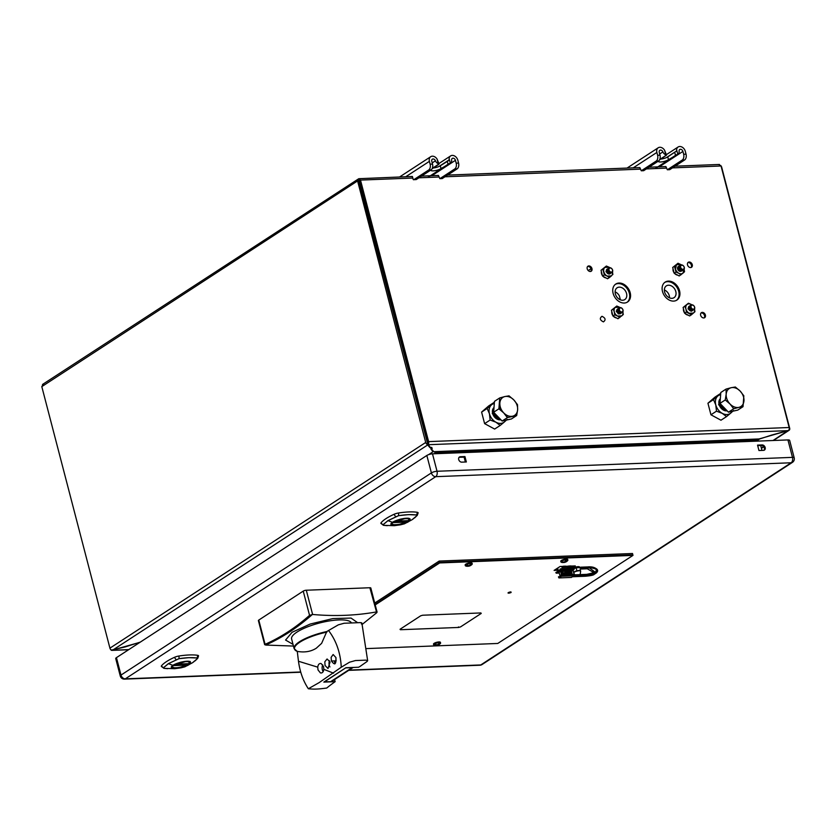 <?xml version="1.0" encoding="UTF-8"?>
<svg xmlns="http://www.w3.org/2000/svg" width="836" height="836" viewBox="0 0 836 836"><rect width="100%" height="100%" fill="white"/><g stroke="black" fill="none" stroke-linecap="round" stroke-linejoin="round"><path stroke-width="1.25" d="M676.439 300.354A10.732 8.026 56.9 0 0 677.839 288.942A10.732 8.026 56.9 0 0 667.577 281.659A10.732 8.026 56.9 0 0 664.756 282.411M668.413 281.105A10.732 8.026 56.9 0 0 665.163 282.119A10.732 8.026 56.9 0 0 663.22 293.52A10.732 8.026 56.9 0 0 673.628 301.106A10.732 8.026 56.9 0 0 676.878 300.093A10.732 8.026 56.9 0 0 678.822 288.692A10.732 8.026 56.9 0 0 668.413 281.105M627.084 302.287A10.732 8.026 56.9 0 0 628.473 290.876A10.732 8.026 56.9 0 0 618.212 283.592A10.732 8.026 56.9 0 0 615.39 284.334M619.058 283.038A10.732 8.026 56.9 0 0 615.798 284.041A10.732 8.026 56.9 0 0 613.854 295.442A10.732 8.026 56.9 0 0 624.262 303.029A10.732 8.026 56.9 0 0 627.512 302.026A10.732 8.026 56.9 0 0 629.456 290.625A10.732 8.026 56.9 0 0 619.058 283.038M691.069 267.499A2.989 2.236 56.9 0 0 691.079 264.364A2.989 2.236 56.9 0 0 688.331 262.546A2.989 2.236 56.9 0 0 687.892 262.619M689.178 262.002A2.989 2.236 56.9 0 0 688.268 262.285A2.989 2.236 56.9 0 0 687.725 265.461A2.989 2.236 56.9 0 0 690.63 267.572A2.989 2.236 56.9 0 0 691.529 267.29A2.989 2.236 56.9 0 0 692.072 264.113A2.989 2.236 56.9 0 0 689.178 262.002M590.749 271.428A2.989 2.236 56.9 0 0 590.77 268.283A2.989 2.236 56.9 0 0 588.011 266.475A2.989 2.236 56.9 0 0 587.572 266.548M588.857 265.921A2.989 2.236 56.9 0 0 587.948 266.203A2.989 2.236 56.9 0 0 587.415 269.38A2.989 2.236 56.9 0 0 590.31 271.491A2.989 2.236 56.9 0 0 591.219 271.219A2.989 2.236 56.9 0 0 591.763 268.042A2.989 2.236 56.9 0 0 588.857 265.921M704.194 317.879A2.989 2.236 56.9 0 0 704.205 314.744A2.989 2.236 56.9 0 0 701.456 312.925A2.989 2.236 56.9 0 0 701.007 312.998M702.303 312.382A2.989 2.236 56.9 0 0 701.394 312.664A2.989 2.236 56.9 0 0 700.85 315.841A2.989 2.236 56.9 0 0 703.745 317.952A2.989 2.236 56.9 0 0 704.654 317.67A2.989 2.236 56.9 0 0 705.197 314.493A2.989 2.236 56.9 0 0 702.303 312.382M110.676 649.499A2.403 1.453 -92.2 0 0 111.564 650.345L111.585 650.115M140.03 642.288L111.564 650.345L128.838 649.582M427.499 443.132L427.269 444.407A2.403 1.797 -123.1 0 1 425.712 442.463L357.589 180.931L358.801 180.879L427.499 443.132M43.273 384.215L41.8 386.619L109.924 648.151A2.403 1.797 56.9 0 0 111.481 650.094L125.296 646.897L140.354 642.079M428.596 454.648L432.975 451.795L430.864 448.859L432.212 448.305L431.564 447.406L430.017 447.699L427.269 444.407M41.8 386.619L357.589 180.931L358.78 178.705L412.388 176.469M42.5 384.466L358.78 178.705L360.494 180.085L359.647 180.639L428.481 443.926A2.403 1.453 -92.2 0 0 428.617 441.617L360.494 180.085L412.806 178.037M787.94 430.634L759.036 438.952L433.748 451.68L431.261 448.765L432.254 448.315L431.585 447.375L430.394 447.563L428.325 444.71L787.94 430.634L789.027 429.829A2.403 1.453 -92.2 0 0 789.163 427.51L428.617 441.617M672.457 167.879L721.04 165.988L789.163 427.51M428.481 443.926L428.325 444.71M603.435 321.881C606.016 319.895 605.536 318.046 601.983 316.301C599.402 318.286 599.882 320.136 603.435 321.881M618.191 313.949L618.076 313.291M616.832 311.389L616.278 311.002M721.04 165.988L718.918 164.619M720.831 165.476L721.228 166.709M788.923 429.934L789.153 430.258A2.403 1.797 -123.1 0 0 789.675 428.22L721.552 166.698M481.578 450.949L481.285 449.82M620.625 444.376L620.918 445.494M480.376 450.991L480.083 449.872M757.51 440.342L759.537 439.015L771.795 435.023L789.153 430.258L773.436 440.499M788.034 430.592L773.028 440.509M755.117 440.248L756.977 439.036M760.708 445.504L761.983 450.405M435.023 453.729L434.772 452.778L757.458 440.154L757.709 441.105M360.494 180.074L357.923 180.921M638.6 167.618L639.916 167.733L641.285 170.784L643.678 170.69L658.601 160.972A4.462 2.707 -92.2 0 0 660.001 155.193L659.259 152.351A2.362 1.766 -123.1 0 1 659.844 150.302A2.362 1.766 -123.1 0 1 662.906 151.891A3.887 2.916 56.9 0 0 665.738 154.733L664.547 150.166L666.522 155.12L665.738 154.733M641.285 170.784L656.208 161.055A4.462 2.707 -92.2 0 0 657.608 155.287L656.866 152.445A5.361 4.013 -123.1 0 1 658.204 147.784A5.361 4.013 -123.1 0 1 664.547 150.166M666.47 157.576L676.606 150.971L667.755 156.886A5.81 1.567 -14.6 0 1 660.67 159.122M664.641 166.604L665.958 166.709L667.337 169.76L682.26 160.042A4.462 2.707 -92.2 0 0 683.66 154.263L682.918 151.431A2.362 1.766 -123.1 0 0 679.752 149.519A2.362 1.766 -123.1 0 0 679.104 151.264A3.887 2.916 -123.1 0 1 678.027 154.127A3.887 2.916 -123.1 0 1 677.797 154.263L668.476 159.686A5.81 1.567 -14.6 0 1 662.363 161.797A5.81 1.567 -14.6 0 1 658.245 161.338A5.81 1.567 -14.6 0 1 658.225 161.212M659.583 159.833L666.522 155.12M667.337 169.76L669.72 169.666L669.009 169.165M676.606 150.971L676.606 149.696A5.361 4.013 -123.1 0 1 678.111 147A5.361 4.013 -123.1 0 1 685.301 151.337L686.042 154.169A4.462 2.707 87.8 0 1 684.642 159.948L669.72 169.666M643.678 170.69L642.968 170.178M439.005 166.469L449.141 159.875L449.131 158.589L450.322 163.156L441.011 168.59A5.81 1.567 -14.6 0 1 434.887 170.69A5.81 1.567 -14.6 0 1 430.77 170.231A5.81 1.567 -14.6 0 1 430.749 170.105M448.357 160.784L440.279 165.789A5.81 1.567 -14.6 0 1 433.205 168.015M432.107 168.726L438.743 164.41L438.263 163.626A3.887 2.916 -123.1 0 1 435.441 160.794L432.212 162.895M437.176 175.497L438.492 175.612L439.861 178.664L442.244 178.57L441.544 178.058M449.131 158.589A5.361 4.013 -123.1 0 1 450.635 155.904A5.361 4.013 -123.1 0 1 457.835 160.23L458.567 163.072A4.462 2.707 87.8 0 1 457.167 168.851L442.244 178.57M439.861 178.664L454.784 168.945A4.462 2.707 -92.2 0 0 456.184 163.166L458.567 163.072M450.322 163.156A3.887 2.916 56.9 0 0 450.552 163.03A3.887 2.916 56.9 0 0 451.628 160.157A2.362 1.766 -123.1 0 1 452.276 158.422A2.362 1.766 -123.1 0 1 455.442 160.324L456.184 163.166M411.124 176.521L412.441 176.626L413.109 179.176A0.888 0.533 -92.2 0 0 413.82 179.677L416.203 179.583L431.125 169.865A4.462 2.707 87.8 0 0 432.525 164.086L431.784 161.254A2.362 1.766 -123.1 0 1 432.369 159.195A2.362 1.766 -123.1 0 1 435.441 160.794M413.82 179.677L428.743 169.959A4.462 2.707 -92.2 0 0 430.132 164.18L429.401 161.348A5.361 4.013 -123.1 0 1 430.739 156.687A5.361 4.013 -123.1 0 1 437.071 159.07L439.046 164.023M368.885 219.596A10.251 2.769 -14.6 0 1 369.679 219.147M363.608 195.843A10.251 2.769 165.4 0 0 362.814 196.303M411.594 383.557L412.493 383.515M588.22 270.561L590.989 268.764M371.079 224.539L370.776 223.369M369.93 220.098L369.021 220.14M763.582 450.343L758.963 450.531L757.552 445.118L762.171 444.93A2.905 2.174 -123.1 0 1 764.982 446.988A2.905 2.174 -123.1 0 1 764.459 450.071A2.905 2.174 -123.1 0 1 763.582 450.343M763.989 450.28A2.905 2.174 56.9 0 0 763.989 447.239A2.905 2.174 56.9 0 0 761.324 445.483L757.688 445.63M465.37 462.015L464.095 457.114L459.476 457.292A2.905 2.174 56.9 0 0 459.068 457.355M461.733 462.151A2.905 2.174 -123.1 0 1 458.912 460.103A2.905 2.174 -123.1 0 1 459.445 457.01A2.905 2.174 -123.1 0 1 460.322 456.738L464.941 456.56L466.352 461.974L461.733 462.151M464.095 457.114L464.941 456.56M190.044 661.38L188.528 661.819M348.706 670.357L479.916 665.226A4.18 2.529 -92.2 0 0 480.773 664.944A4.18 3.125 56.9 0 0 482.038 664.547L792.434 462.371A4.18 4.18 0 0 0 794.2 457.825L789.654 440.384A4.18 1.129 165.4 0 0 787.94 439.924L432.494 453.833A4.18 1.129 165.4 0 0 426.841 455.474L116.444 657.65A4.18 1.129 165.4 0 0 115.723 658.569L120.269 676.01A4.18 4.18 0 0 0 124.47 679.125L300.772 672.228M432.494 453.833L437.029 471.264A4.18 1.129 165.4 0 0 431.386 472.904L426.841 455.474M349.114 670.096L480.773 664.944L791.169 462.768A4.18 2.529 -92.2 0 0 792.476 457.365L437.029 471.264A4.18 2.529 87.8 0 1 435.723 476.666A4.18 3.125 -123.1 0 1 431.386 472.904L120.99 675.08A4.18 3.125 56.9 0 0 125.316 678.842A4.18 2.529 87.8 0 1 124.47 679.125M116.444 657.65L120.99 675.08A4.18 1.129 165.4 0 0 120.269 676.01M482.038 664.547L482.038 664.547A4.18 4.18 0 0 1 479.916 665.226M172.404 665.655A9.792 2.654 165.4 0 0 176.041 668.351A9.792 2.654 165.4 0 0 188.685 664.526A9.792 2.654 165.4 0 0 188.758 661.412M189.176 662.018A9.008 2.435 -14.6 0 1 189.615 662.551A9.008 2.435 -14.6 0 1 185.205 665.968A9.008 2.435 -14.6 0 1 175.884 668.079A9.008 2.435 -14.6 0 1 172.174 667.086A9.008 2.435 -14.6 0 1 172.31 666.407M175.842 668.267A9.154 2.477 -14.6 0 1 172.258 666.491A9.154 2.477 -14.6 0 1 186.02 661.631A9.154 2.477 -14.6 0 1 189.26 662.06A9.154 2.477 -14.6 0 1 186.365 665.665A9.154 2.477 -14.6 0 1 175.842 668.267M189.73 661.631C189.04 660.356 177.901 662.122 172.906 665.299L171.641 666.334L175.33 668.622L188.946 664.662L189.73 661.631L186.543 661.318L172.822 665.31L171.401 668.048L174.745 668.695L181.015 667.828L189.061 664.672L190.493 661.955C189.26 660.868 185.811 661.004 180.137 662.352L172.927 665.289M167.733 668.695L164.086 668.361L163.574 667.65L168.36 663.648L178.967 658.674L188.936 657.66L196.847 657.974L197.359 658.674L193.22 662.258M197.359 658.674A3.375 3.051 39.1 0 0 197.735 658.298L198.55 655.894A5.068 1.369 165.4 0 0 197.599 655.299A36.617 9.907 165.4 0 0 178.873 656.03A5.068 1.369 165.4 0 0 174.588 657.274A36.617 9.907 165.4 0 0 166.489 661.6A36.617 9.907 165.4 0 0 161.484 665.811A5.068 1.369 165.4 0 0 161.338 666.428L164.023 668.351M171.662 666.313A9.907 2.686 165.4 0 0 175.393 668.445A9.907 2.686 165.4 0 0 187.065 665.498A9.907 2.686 165.4 0 0 189.647 661.6M174.672 668.695L164.138 668.361L163.637 667.671L168.391 663.659L178.967 658.705C186.135 657.587 192.081 657.357 196.805 658.016L197.306 658.705L192.552 662.708L184.829 666.835L181.193 667.786M177.169 668.298L176.323 668.382M196.805 658.016L196.847 657.974A3.375 2.748 98.6 0 0 197.599 655.299M178.956 658.716L178.967 658.674A3.375 1.129 81.1 0 0 178.873 656.03M163.689 668.246A3.375 2.748 -81.4 0 0 164.086 668.361L163.574 667.65A3.375 3.051 -140.9 0 1 161.484 665.811M177.441 668.267L176.093 668.403M175.393 664.286L186.376 664.265L174.505 664.735M173.083 665.634L186.386 665.132L173.721 665.195M186.386 665.132A8.621 2.33 -14.6 0 1 176.072 667.776A8.621 2.33 -14.6 0 1 173.062 665.655M409.316 518.613C408.616 517.338 397.487 519.104 392.492 522.281L391.217 523.315L394.916 525.604L408.522 521.643L409.316 518.613L406.118 518.299L392.397 522.291L390.976 525.029L394.32 525.677L400.601 524.809L408.637 521.654L410.068 518.926C408.846 517.85 405.387 517.986 399.712 519.334L392.502 522.26M392.471 522.291L391.227 523.315M393.108 522.218A9.311 2.518 -14.6 0 1 405.69 518.55A9.311 2.518 -14.6 0 1 407.916 521.633A9.311 2.518 -14.6 0 1 395.334 525.301A9.311 2.518 -14.6 0 1 393.108 522.218C399.378 517.902 414.938 517.296 407.884 521.643C401.646 525.959 386.075 526.565 393.139 522.218M394.247 525.677L383.724 525.342L383.212 524.653L387.977 520.64L398.542 515.687C405.721 514.568 411.657 514.339 416.38 514.997L416.882 515.687L412.127 519.689L404.405 523.817L400.768 524.768M387.319 525.666L383.661 525.342A3.407 0.92 -14.6 0 1 383.609 525.332A3.407 0.92 -14.6 0 1 383.16 524.632L387.946 520.619L398.542 515.645L408.511 514.631L416.422 514.945A3.407 0.92 -14.6 0 1 416.934 515.655L412.796 519.24M416.934 515.655A3.375 3.051 -140.9 0 0 417.31 515.279L418.136 512.876A5.068 1.369 165.4 0 0 417.185 512.28A36.617 9.907 165.4 0 0 398.448 513.011A5.068 1.369 165.4 0 0 394.164 514.255A36.617 9.907 165.4 0 0 386.065 518.581A36.617 9.907 165.4 0 0 381.07 522.793A5.068 1.369 165.4 0 0 380.913 523.409L383.609 525.332M408.752 518.999A9.008 2.435 -14.6 0 1 409.201 519.522A9.008 2.435 -14.6 0 1 404.781 522.949A9.008 2.435 -14.6 0 1 395.47 525.06A9.008 2.435 -14.6 0 1 391.75 524.067A9.008 2.435 -14.6 0 1 391.885 523.388M395.418 525.248A9.154 2.477 -14.6 0 1 391.833 523.472A9.154 2.477 -14.6 0 1 405.596 518.613A9.154 2.477 -14.6 0 1 408.835 519.041A9.154 2.477 -14.6 0 1 405.941 522.646A9.154 2.477 -14.6 0 1 395.418 525.248M407.101 518.571A9.008 2.435 -14.6 0 1 407.675 518.644M406.087 521.821A8.956 2.424 165.4 0 0 406.097 521.81L393.296 522.176M394.968 521.267L406.035 520.828L406.066 521.674M407.717 518.707A8.621 2.33 -14.6 0 1 408.219 520.64L395.219 521.152M375.207 604.909L439.642 562.942L632.998 555.376L632.852 554.843L439.506 562.409L632.852 554.843L632.507 553.505L439.151 561.071L374.727 603.038M439.642 562.942L439.151 561.071M375.071 604.376L439.506 562.409L375.071 604.376M632.998 555.376L497.765 643.459L365.802 648.621M400.245 629.194L400.381 629.727L458.619 627.449L458.473 626.916M458.619 627.449L460.552 626.895L481.233 613.425L480.888 612.945L422.661 615.223L420.727 615.787L400.047 629.257L400.381 629.727M511.036 592.484C511.36 591.71 510.451 591.752 508.298 592.588L508.006 592.985M571.72 568.24L573.015 567.404M573.287 567.226L575.304 565.909L560.068 566.505L554.101 570.392L558.239 570.225M508.298 592.62C507.974 593.393 508.894 593.351 511.047 592.515C511.371 591.742 510.451 591.773 508.298 592.62M557.173 568.386L557.758 568.365M570.361 567.341L570.894 566.986M571.333 568.261L572.629 567.414M572.9 567.236L574.917 565.92M554.979 569.818L558.103 569.692M575.314 567.822L575.899 567.832M569.588 567.529L569.797 568.323M567.111 566.223L567.341 567.121L561.98 567.341L561.74 566.432M563.213 566.233L565.564 566.139M572.566 566.014L572.806 566.912L567.435 567.121L567.205 566.223M568.668 566.024L571.019 565.93M573.12 567.393L567.748 567.602L573.12 567.393M571.448 571.249L574.039 569.567L573.956 568.856L561.667 569.337L561.489 568.647L559.942 569.097L560.12 569.786L561.562 569.786L560.12 569.786L555.825 572.587L556.222 573.151M559.963 575.576L561.656 575.659M561.593 575.44L560.757 575.063M561.876 574.499L561.113 570.695L571.364 570.298L572.137 574.102L561.876 574.499M561.98 571.312L562.743 574.248L571.155 573.924L570.392 570.988L561.98 571.312M558.856 572.169L561.113 570.695M571.364 570.298L560.998 571.134M568.658 572.681L569.786 572.336M561.489 568.647L573.768 568.167L573.956 568.856M565.732 573.12L566.327 573.559M566.171 573.569L565.303 573.527M563.694 573.757L564.07 573.193M568.929 573.183L569.17 572.19L569.995 573.141L569.285 572.033L568.177 572.075L567.999 573.224L568.365 572.221L568.929 573.183L568.689 572.137M560.914 574.959L561.573 575.346M564.948 572.252L565.763 572.221M566.369 572.2L567.216 572.169M567.957 572.137L568.637 572.106M568.459 574.238L567.007 574.301M562.785 573.235L563.391 573.768M561.761 573.433L561.552 574.426L561.677 573.287M560.266 570.915L560.998 570.883M567.759 568.396L567.195 566.223M557.675 568.062L558.417 570.894M560.538 571.27L561.416 574.635L559.921 575.607L559.044 572.252L560.538 571.27M561.688 575.795L561.437 574.834L573.977 574.342L574.227 575.304L561.688 575.795L559.357 577.686M571.416 577.425L574.227 575.304M560.946 576.652L558.5 576.756L558.751 577.707M574.102 574.844L587.018 574.342L587.175 574.928L574.238 575.429M576.976 567.581L575.199 568.041M580.132 569.065L587.28 568.783L594.5 572.942M579.599 567.717L589.025 567.644L595.514 572.399L586.767 574.353M588.669 566.881L580.696 567.195L580.842 567.78L589.077 567.456C600.258 569.264 599.579 571.552 587.05 574.322L587.154 575.095L585.378 576.244L572.576 576.756M574.207 575.617L587.133 575.116L596.026 573.172C597.207 572.378 601.356 568.156 588.837 566.777M573.841 568.428A3.574 0.972 165.4 0 1 577.289 567.351A3.574 0.972 165.4 0 1 579.693 567.529L579.557 566.954A3.574 0.972 165.4 0 0 576.882 566.808A3.574 0.972 165.4 0 0 573.297 568.072A3.574 0.972 165.4 0 0 573.12 568.187M565.449 573.339L566.118 572.921L565.094 572.89L566.003 572.545L565.23 572.19L565.449 573.339M567.592 572.796L566.892 572.127L566.254 572.608L566.965 573.277L567.592 572.796M563.851 573.047L564.624 572.587L563.851 573.047M562.001 571.416L570.236 571.092L570.978 573.924M564.54 573.277L563.537 573.318L562.743 571.981L563.213 573.778L564.54 573.277M571.887 574.426L571.302 570.883M580.142 574.604L580.665 571.145A3.574 0.972 165.4 0 0 579.191 570.758A3.574 0.972 165.4 0 0 575.492 571.594A3.574 0.972 165.4 0 0 573.747 572.953L574.75 574.823M573.82 573.193L573.517 572.117L576.83 570.674L580.445 570.309M579.714 567.529L576.108 567.895L576.976 571.113M576.108 567.895L573.883 568.574M573.517 572.117L573.026 570.225M573.736 572.89L573.538 572.117M439.976 643.835A3.574 0.972 165.4 0 0 440.426 643.469A3.574 0.972 165.4 0 0 440.593 643.041L440.415 642.341A3.574 0.972 165.4 0 0 437.876 642.058A3.574 0.972 165.4 0 0 434.103 643.354A3.574 0.972 165.4 0 0 433.487 644.148L433.675 644.849A3.574 0.972 165.4 0 0 434.03 645.131A6.04 6.04 0 0 0 435.87 645.444M440.593 643.041A3.574 0.972 165.4 0 0 438.054 642.759A3.574 0.972 165.4 0 0 434.292 644.054A3.574 0.972 165.4 0 0 433.675 644.849M436.204 645.131A3.574 0.972 165.4 0 0 438.304 644.598M439.339 644.389L435.702 645.444L436.737 645.193L435.284 644.859L435.796 644.525L437.291 644.838L438.91 643.804L438.085 644.807A6.04 4.358 50.5 0 0 439.339 644.389L438.628 644.828A6.04 6.04 0 0 1 436.789 645.392M437.531 645.162L435.702 645.444M567.247 560.935A3.574 0.972 165.4 0 0 567.696 560.569A3.574 0.972 165.4 0 0 567.863 560.141L567.686 559.451A3.574 0.972 165.4 0 0 565.146 559.169A3.574 0.972 165.4 0 0 561.384 560.465A3.574 0.972 165.4 0 0 560.757 561.249L560.946 561.949A3.574 0.972 165.4 0 0 561.301 562.241A6.04 6.04 0 0 0 563.14 562.555M567.863 560.141A3.574 0.972 165.4 0 0 565.335 559.859A3.574 0.972 165.4 0 0 561.562 561.155A3.574 0.972 165.4 0 0 560.946 561.949M563.474 562.231A3.574 0.972 165.4 0 0 565.575 561.708M566.097 561.823L562.973 562.544L564.007 562.294L562.555 561.959L564.561 561.938L565.449 560.935L566.191 560.904L565.355 561.907L566.609 561.489A5.789 3.72 38.2 0 1 566.244 561.75A5.789 3.72 38.2 0 1 566.097 561.823L565.899 561.928A6.04 6.04 0 0 1 564.06 562.492M564.802 562.262L562.973 562.544M471.64 564.676A3.574 0.972 165.4 0 0 472.089 564.31A3.574 0.972 165.4 0 0 472.256 563.882L472.068 563.192A3.574 0.972 165.4 0 0 469.539 562.91A3.574 0.972 165.4 0 0 465.767 564.195A3.574 0.972 165.4 0 0 465.15 564.99L465.328 565.69A3.574 0.972 165.4 0 0 465.694 565.972A6.04 6.04 0 0 0 467.533 566.296M472.256 563.882A3.574 0.972 165.4 0 0 469.717 563.6A3.574 0.972 165.4 0 0 465.955 564.896A3.574 0.972 165.4 0 0 465.328 565.69M467.867 565.972A3.574 0.972 165.4 0 0 469.696 565.533M470.992 565.23L467.366 566.285L468.4 566.035L466.948 565.7L467.46 565.366L468.954 565.679L470.574 564.645L469.738 565.648L470.992 565.23L470.292 565.669A6.04 6.04 0 0 1 468.453 566.233M469.518 565.105L469.738 565.648M469.184 566.003L467.366 566.285M735.356 387.005L731.239 387.695A10.732 8.026 -123.1 0 1 740.132 391.049L735.356 387.005M725.24 399.953L730.016 404.007A10.732 8.026 -123.1 0 1 726.181 394.174L725.24 399.953L719.984 403.38L720.799 392.502L726.056 389.085L726.181 394.174C726.568 390.663 728.25 388.5 731.239 387.695L726.056 389.085M733.715 408.762L738.899 407.372A10.732 8.026 -123.1 0 1 730.016 404.007L733.715 408.762L728.459 412.179L719.984 403.38M743.016 406.683L743.841 395.804L740.132 391.049A10.732 8.026 -123.1 0 1 743.967 400.893C743.58 404.405 741.887 406.557 738.899 407.372L743.016 406.683L737.76 410.1L728.459 412.179M726.233 391.29L726.975 391.123M720.339 398.667A7.158 5.35 56.9 0 0 719.106 404.446A7.158 5.35 56.9 0 0 727.153 410.821M720.266 399.639A7.158 5.35 56.9 0 0 719.995 403.192M720.047 403.454A7.158 5.35 56.9 0 0 726.515 410.162M716.483 411.166L710.945 414.781L707.935 403.234L713.474 399.629L715.773 404.885L716.483 411.166L722.294 413.371A10.732 8.026 56.9 0 0 726.902 414.541A10.732 8.026 56.9 0 0 730.821 413.036L733.538 410.507M720.632 394.676A10.732 8.026 56.9 0 0 717.779 396.055A10.732 8.026 56.9 0 0 715.773 404.885A10.732 8.026 56.9 0 0 722.294 413.371L726.515 416.61L730.821 413.036A10.732 8.026 56.9 0 0 732.19 411.343M713.474 399.629L720.496 393.526L714.968 397.131L707.935 403.234M710.945 414.781L720.977 420.215L726.515 416.61M727.299 410.978L718.615 404.77L720.339 398.594M517.63 409.745L517.505 404.655L513.795 399.911L509.019 395.856L504.902 396.546A10.732 8.026 -123.1 0 1 513.795 399.911A10.732 8.026 -123.1 0 1 517.265 406.056A10.732 8.026 -123.1 0 1 517.63 409.745A10.732 8.026 -123.1 0 1 512.562 416.224C509.479 416.777 506.511 415.649 503.68 412.869C500.973 409.901 499.698 406.62 499.844 403.025A10.732 8.026 -123.1 0 1 504.902 396.546L499.719 397.936L494.463 401.364L493.648 412.232L498.904 408.814L503.68 412.869L507.379 417.613L516.679 415.534L517.63 409.745M493.648 412.232L502.122 421.041L511.423 418.961L516.679 415.534M499.897 400.141L500.639 399.984M499.719 397.936L498.904 408.814M502.122 421.041L507.379 417.613M500.816 419.682A7.158 5.35 56.9 0 1 500.189 419.745A7.158 5.35 56.9 0 1 492.77 413.308A7.158 5.35 56.9 0 1 494.003 407.519A7.158 5.35 56.9 0 0 493.25 415.084A7.158 5.35 56.9 0 0 500.043 419.839A7.158 5.35 56.9 0 0 500.868 419.735M499.176 407.56A5.842 4.368 -123.1 0 1 500.764 408.386M500.471 407.613A7.158 5.35 56.9 0 0 499.301 406.954M498.925 408.72A5.842 4.368 -123.1 0 1 500.795 410.246M493.93 408.49A7.158 5.35 56.9 0 0 493.658 412.043M493.71 412.305A7.158 5.35 56.9 0 0 500.179 419.014M500.074 406.181A7.158 5.35 56.9 0 0 499.479 405.972M507.525 415.596A7.158 5.35 -123.1 0 1 506.846 416.15A7.158 5.35 -123.1 0 1 506.532 416.338M490.147 420.027L484.608 423.633L481.599 412.085L488.632 405.982L494.16 402.377L487.137 408.48L489.436 413.736L490.147 420.027L495.957 422.222A10.732 8.026 56.9 0 0 500.565 423.403A10.732 8.026 56.9 0 0 504.484 421.887L507.201 419.358M494.306 403.527A10.732 8.026 56.9 0 0 491.443 404.917A10.732 8.026 56.9 0 0 489.436 413.736A10.732 8.026 56.9 0 0 495.957 422.222L500.179 425.461L504.484 421.887A10.732 8.026 56.9 0 0 505.853 420.205M484.608 423.633L494.64 429.067L500.179 425.461M481.599 412.085L487.137 408.48M507.138 417.237L507.034 416.025M506.856 416.809A10.732 8.026 56.9 0 0 506.888 416.129M500.963 419.839L492.279 413.621L494.003 407.445M499.792 407.801L500.858 408.616M499.667 407.749A7.158 5.35 -123.1 0 1 500.879 408.658M678.55 266.548A2.717 2.038 56.9 0 0 677.515 268.283M679.031 266.235A2.717 2.038 56.9 0 0 678.215 269.077A2.717 2.038 56.9 0 0 680.922 271.178A2.717 2.038 56.9 0 0 681.967 270.739M679.511 265.921A2.717 2.038 56.9 0 0 678.696 268.764A2.717 2.038 56.9 0 0 681.403 270.864A2.717 2.038 56.9 0 0 682.458 270.425M680.002 265.597A2.717 2.038 56.9 0 0 679.177 268.45A2.717 2.038 56.9 0 0 681.883 270.55A2.717 2.038 56.9 0 0 682.939 270.112M681.873 265.211A2.184 1.641 56.9 0 0 680.661 267.321A2.184 1.641 56.9 0 0 682.928 269.286A2.184 1.641 56.9 0 0 684.141 267.186A2.184 1.641 56.9 0 0 681.873 265.211M681.465 264.918A2.696 2.017 56.9 0 0 679.971 267.52A2.696 2.017 56.9 0 0 682.772 269.944A2.696 2.017 56.9 0 0 684.266 267.353A2.696 2.017 56.9 0 0 681.465 264.918M680.504 265.284A2.717 2.038 56.9 0 0 679.658 268.126A2.717 2.038 56.9 0 0 682.375 270.227A2.717 2.038 56.9 0 0 683.43 269.788M607.385 269.035A2.717 2.038 56.9 0 0 607.135 269.171A2.717 2.038 56.9 0 0 606.643 272.055A2.717 2.038 56.9 0 0 609.277 273.978A2.717 2.038 56.9 0 0 610.102 273.727A2.717 2.038 56.9 0 0 610.322 273.539M607.093 269.192A2.717 2.038 56.9 0 0 607.061 269.213A2.717 2.038 56.9 0 0 606.57 272.108A2.717 2.038 56.9 0 0 609.204 274.02A2.717 2.038 56.9 0 0 610.029 273.769A2.717 2.038 56.9 0 0 610.061 273.748M610.175 272.975A2.184 1.641 -123.1 0 1 609.831 273.038A2.184 1.641 -123.1 0 1 607.824 271.7A2.184 1.641 -123.1 0 1 607.845 269.401M608.159 268.628A2.717 2.038 56.9 0 0 606.988 271.386A2.717 2.038 56.9 0 0 609.757 273.665A2.717 2.038 56.9 0 0 611.001 273.006M610.228 268.011A2.184 1.641 56.9 0 0 609.016 270.122A2.184 1.641 56.9 0 0 611.283 272.087A2.184 1.641 56.9 0 0 612.495 269.986A2.184 1.641 56.9 0 0 610.228 268.011M609.82 267.729A2.696 2.017 56.9 0 0 608.326 270.321A2.696 2.017 56.9 0 0 611.126 272.755A2.696 2.017 56.9 0 0 612.621 270.153A2.696 2.017 56.9 0 0 609.82 267.729M608.859 268.084A2.717 2.038 56.9 0 0 608.012 270.927A2.717 2.038 56.9 0 0 610.729 273.038A2.717 2.038 56.9 0 0 611.785 272.588M617.773 308.912A2.717 2.038 56.9 0 0 616.958 311.765A2.717 2.038 56.9 0 0 619.664 313.855A2.717 2.038 56.9 0 0 620.709 313.427M618.264 308.599A2.717 2.038 56.9 0 0 617.438 311.441A2.717 2.038 56.9 0 0 620.145 313.542A2.717 2.038 56.9 0 0 621.2 313.113M620.949 312.57A2.184 1.641 -123.1 0 1 620.709 312.601A2.184 1.641 -123.1 0 1 618.724 311.326A2.184 1.641 -123.1 0 1 618.65 309.048M619.016 308.202A2.717 2.038 56.9 0 0 617.856 310.961A2.717 2.038 56.9 0 0 620.625 313.228A2.717 2.038 56.9 0 0 621.869 312.58M620.615 307.899A2.184 1.641 56.9 0 0 619.403 309.999A2.184 1.641 56.9 0 0 621.67 311.964A2.184 1.641 56.9 0 0 622.883 309.863A2.184 1.641 56.9 0 0 620.615 307.899M620.207 307.606A2.696 2.017 56.9 0 0 618.713 310.198A2.696 2.017 56.9 0 0 621.514 312.633A2.696 2.017 56.9 0 0 623.008 310.031A2.696 2.017 56.9 0 0 620.207 307.606L620.155 307.606M688.937 306.425A2.717 2.038 56.9 0 0 688.906 306.436L688.028 308.912L691.905 310.929A2.717 2.038 56.9 0 1 691.424 311.232M691.727 310.375A2.184 1.641 -123.1 0 1 691.382 310.428A2.184 1.641 -123.1 0 1 689.366 309.09A2.184 1.641 -123.1 0 1 689.397 306.791M689.71 306.028A2.717 2.038 56.9 0 0 688.53 308.777A2.717 2.038 56.9 0 0 691.309 311.055A2.717 2.038 56.9 0 0 692.553 310.396M690.39 305.485A2.717 2.038 56.9 0 0 689.564 308.327A2.717 2.038 56.9 0 0 692.271 310.428A2.717 2.038 56.9 0 0 693.326 309.989M692.26 305.088A2.184 1.641 56.9 0 0 691.048 307.199A2.184 1.641 56.9 0 0 693.316 309.163A2.184 1.641 56.9 0 0 694.528 307.063A2.184 1.641 56.9 0 0 692.26 305.088M691.853 304.806A2.696 2.017 56.9 0 0 690.358 307.397A2.696 2.017 56.9 0 0 693.159 309.832A2.696 2.017 56.9 0 0 694.653 307.23A2.696 2.017 56.9 0 0 691.853 304.806L691.811 304.806M690.891 305.161A2.717 2.038 56.9 0 0 690.045 308.003A2.717 2.038 56.9 0 0 692.762 310.114A2.717 2.038 56.9 0 0 693.817 309.665M620.228 299.758A6.698 5.006 56.9 0 0 620.228 299.183L619.392 295.975A6.698 5.006 56.9 0 0 615.108 291.9M619.246 287.135A7.033 5.267 -123.1 0 1 626.112 292.213A7.033 5.267 -123.1 0 1 624.638 299.675A7.033 5.267 -123.1 0 1 622.663 300.239A7.033 5.267 -123.1 0 1 615.892 295.369A7.033 5.267 -123.1 0 1 616.968 287.897A7.033 5.267 -123.1 0 1 619.246 287.135M668.497 285.212A7.033 5.267 -123.1 0 1 675.373 290.291A7.033 5.267 -123.1 0 1 673.9 297.752A7.033 5.267 -123.1 0 1 671.914 298.316A7.033 5.267 -123.1 0 1 665.142 293.446A7.033 5.267 -123.1 0 1 666.219 285.964A7.033 5.267 -123.1 0 1 668.497 285.212M669.479 297.825A6.698 5.006 56.9 0 0 664.359 289.977M683.461 308.808A4.776 3.574 56.9 0 0 684.496 312.779M685.039 313.458A4.776 3.574 56.9 0 0 688.059 315.099M675.488 266.256A4.776 3.574 56.9 0 0 674.746 266.465M673.043 268.826A4.776 3.574 56.9 0 0 674.077 272.797M674.621 273.476A4.776 3.574 56.9 0 0 677.641 275.117M674.621 266.579A4.776 3.574 -123.1 0 1 675.101 266.182A4.776 3.574 -123.1 0 1 675.603 265.932M614.251 309.038A4.776 3.574 56.9 0 0 613.509 309.247M611.806 311.609A4.776 3.574 56.9 0 0 612.84 315.59M613.384 316.269A4.776 3.574 56.9 0 0 616.404 317.899M613.384 309.362A4.776 3.574 -123.1 0 1 613.864 308.975A4.776 3.574 -123.1 0 1 614.355 308.714M608.942 272.818A4.776 3.574 56.9 0 0 607.49 270.53M603.832 269.056A4.776 3.574 56.9 0 0 603.09 269.265M601.387 271.627A4.776 3.574 56.9 0 0 602.422 275.598M602.965 276.277A4.776 3.574 56.9 0 0 605.995 277.918M602.975 269.38A4.776 3.574 -123.1 0 1 603.446 268.993A4.776 3.574 -123.1 0 1 603.947 268.732M694.528 308.954A5.361 4.013 -123.1 0 1 693.452 313.072L689.188 313.239A5.361 4.013 -123.1 0 1 685.928 308.996L686.408 312.058L691.424 314.775L689.627 315.945L684.611 313.228L683.106 307.46L684.903 306.279L685.928 308.996A5.361 4.013 -123.1 0 1 686.931 304.586A5.361 4.013 -123.1 0 1 691.194 304.419L688.415 303.228L683.106 307.46M686.408 312.058L684.611 313.228M691.424 314.775L694.935 311.724L694.455 308.662M691.194 314.587L692.177 313.73M688.415 303.228L684.903 306.279M678.801 266.35A2.717 2.038 56.9 0 0 677.672 269.119A2.717 2.038 56.9 0 0 680.431 271.376A2.717 2.038 56.9 0 0 681.235 271.136M674.192 273.247L672.687 267.468L674.495 266.297L675.99 272.066L674.192 273.247L679.208 275.964L683.033 273.09A5.361 4.013 -123.1 0 1 678.769 273.257L681.016 274.793M674.495 266.297L678.006 263.246L672.687 267.468M678.006 263.246L681.612 264.918M675.99 272.066L678.769 273.257A5.361 4.013 -123.1 0 1 675.509 269.014L676.512 264.594L681.539 264.918M683.702 272.264L684.527 271.731L683.033 273.09L684.036 268.68L684.527 271.731M680.776 274.595L681.758 273.748M602.537 276.047L601.032 270.279L602.84 269.098L604.344 274.877L602.537 276.047L607.553 278.764L609.36 277.594L607.114 276.058A5.361 4.013 -123.1 0 1 604.856 267.405L602.84 269.098M606.351 266.047L609.12 267.238L604.856 267.405L606.351 266.047L601.032 270.279M609.956 267.719L609.12 267.238A5.361 4.013 -123.1 0 1 609.883 267.719M612.872 274.542L612.485 271.888A5.361 4.013 -123.1 0 1 611.377 275.89L612.046 275.075M609.12 277.406L610.102 276.549M604.344 274.877L607.114 276.058L611.377 275.89L609.36 277.594M607.155 269.15L605.964 271.731L609.496 273.989M619.769 317.575L617.532 316.039A5.361 4.013 -123.1 0 1 614.272 311.797L614.753 314.858L612.955 316.029L617.971 318.746L623.29 314.524L622.799 311.462M614.753 314.858L617.532 316.039L621.796 315.872A5.361 4.013 -123.1 0 0 622.872 311.776M612.955 316.029L611.45 310.26L613.248 309.09L614.272 311.797A5.361 4.013 -123.1 0 1 615.275 307.387L613.248 309.09M616.769 306.039L619.539 307.22L615.275 307.387L616.769 306.039L611.45 310.26M619.539 317.387L620.521 316.53M617.302 309.226L616.372 311.713L620.239 313.73M341.266 667.222L349.511 662.216L355.415 660.555L365.802 660.147L367.662 660.659L367.025 661.527L359.961 666.491A193.095 52.25 165.4 0 0 358.592 667.232L345.905 667.734L323.835 682.103L335.131 681.664A193.095 52.25 165.4 0 0 326.751 688.028A41.601 11.255 165.4 0 1 322.414 688.571A30.984 8.381 -14.6 0 1 311.494 689A41.601 11.255 165.4 0 1 308.348 688.749L319.174 682.594L341.266 667.222C340.534 652.937 336.302 640.7 328.548 630.511L326.792 631.546L321.641 643.333L316.332 648.182C310.961 651.62 304.607 652.686 297.271 651.38A30.702 8.308 -14.6 0 1 299.81 642.215A30.702 8.308 -14.6 0 1 326.886 632.089M325.058 665.477L324.807 661.798L327.085 658.977L330.053 662.028L328.025 668.528L325.058 665.477M331.453 661.015L331.108 657.389L333.136 654.525L335.947 657.577C336.26 664.463 334.766 665.602 331.453 661.015L336.145 660.827A4.786 2.905 87.8 0 1 335.988 657.733M323.522 666.501L323.835 669.333C323.407 672.092 322.257 673.273 320.387 672.886L318.046 669.97L317.732 667.159C318.15 664.39 319.3 663.199 321.181 663.585L323.522 666.501M297.271 651.38L298.473 661.255C299.915 671.841 303.207 681.006 308.348 688.749M361.351 623.949C362.396 623.081 361.957 622.642 360.044 622.621L344.118 623.248L338.329 624.847L328.548 630.511M320.397 663.46L321.181 663.585M323.166 671.611A4.786 2.905 87.8 0 1 322.362 669.803A4.786 2.905 87.8 0 1 322.769 664.913M321.17 673.011L320.387 672.886M329.938 666.94A4.786 2.905 87.8 0 1 329.259 665.31A4.786 2.905 87.8 0 1 329.509 660.753M334.254 660.9A4.786 2.905 87.8 0 1 334.578 661.851A4.786 2.905 87.8 0 1 334.818 663.92M324.295 681.81L330.534 681.727A4.504 3.375 56.9 0 0 331.902 681.298L353.179 667.442M345.905 667.734L324.337 681.967M345.947 667.891L352.144 667.65A4.504 3.375 56.9 0 0 353.085 667.452M334.599 679.543L334.682 679.929A192.761 144.21 56.9 0 0 335.131 681.664M351.444 622.966A30.984 8.381 165.4 0 0 324.274 621.89A30.984 8.381 165.4 0 0 291.607 638.965L294.115 648.611A30.984 8.381 -14.6 0 1 326.792 631.546M293.018 644.368L285.578 640.062L292.025 632.309L310.177 624.053L332.822 618.588L351.047 618.076L357.672 622.715M362.103 624.461L376.733 612.725L376.19 611.973C355.728 615.61 334.536 616.435 312.612 614.46L309.55 615.348C295.463 627.815 280.645 637.46 265.085 644.316L265.629 645.058L293.457 646.061M376.733 612.725L369.878 587.739L306.3 590.226A2.257 0.617 165.4 0 0 303.238 591.115L258.773 620.072A2.257 0.617 165.4 0 0 258.387 620.573L264.678 644.713M377.088 612.13L370.808 587.98A2.257 0.617 165.4 0 0 369.878 587.739M258.773 620.072L265.085 644.316L265.629 645.058L266.903 644.493C282.558 637.419 297.731 627.397 312.424 614.45M112.693 650.126L427.927 444.804M109.924 648.151L425.712 442.463M359.679 178.674L357.63 179.458M418.94 177.796L438.858 177.023M444.992 176.783L640.282 169.144M646.416 168.903L666.334 168.12M763.592 446.654L761.377 448.096M656.208 161.055L658.601 160.972M674.715 152.351L675.446 155.151M668.476 159.686L667.755 156.886M682.26 160.042L684.642 159.948M683.66 154.263L686.042 154.169M682.918 151.431L659.301 166.813M677.797 154.263L676.606 149.696M655.278 168.538L676.564 154.681M659.761 159.467L666.501 155.078M662.906 151.891L659.688 153.991M633.249 167.827L656.866 152.445M657.608 155.287L660.001 155.193M441.011 168.59L440.279 165.789M457.167 168.851L454.784 168.945M427.813 177.441L449.089 163.574M455.442 160.324L431.825 175.706M428.743 169.959L431.125 169.865M432.285 168.36L439.025 163.971M438.263 163.626L437.071 159.07M430.132 164.18L432.525 164.086M405.773 176.73L429.401 161.348M447.25 161.254L447.971 164.055M761.324 445.483L762.171 444.93M460.322 456.738L459.476 457.292M792.434 462.371A4.18 3.125 -123.1 0 1 791.169 462.768L435.723 476.666L125.316 678.842L300.699 671.987M794.2 457.825A4.18 1.129 165.4 0 0 792.476 457.365L787.94 439.924M173.554 665.237A9.28 2.508 -14.6 0 1 186.094 661.589A9.28 2.508 -14.6 0 1 188.309 664.662A9.311 2.518 165.4 0 0 186.104 661.569A9.311 2.518 165.4 0 0 173.533 665.237A9.311 2.518 165.4 0 0 175.759 668.319A9.311 2.518 165.4 0 0 188.33 664.651A9.28 2.508 -14.6 0 1 175.779 668.309A9.28 2.508 -14.6 0 1 173.554 665.237M168.391 663.659L172.822 665.31M174.588 657.274A3.375 1.735 65.7 0 0 176.082 659.51M188.142 661.725A8.621 2.33 -14.6 0 1 188.643 663.659L175.644 664.171M391.979 522.636A9.792 2.654 165.4 0 0 395.627 525.332A9.792 2.654 165.4 0 0 408.261 521.507A9.792 2.654 165.4 0 0 408.334 518.393M391.248 523.294A9.907 2.686 165.4 0 0 394.979 525.426A9.907 2.686 165.4 0 0 408.365 521.528A9.907 2.686 165.4 0 0 409.232 518.581M387.977 520.64L392.397 522.291M383.16 524.632A3.375 3.051 -140.9 0 1 381.07 522.793M394.164 514.255A3.375 1.735 65.7 0 0 395.668 516.491M398.448 513.011A3.375 1.129 81.1 0 1 398.542 515.645M416.422 514.945A3.375 2.748 -81.4 0 0 417.185 512.28M405.962 522.113A8.621 2.33 -14.6 0 1 395.647 524.757A8.621 2.33 -14.6 0 1 392.648 522.636L405.962 522.113M394.09 521.706L405.962 521.246M568.971 568.355L568.773 567.56M556.379 573.162L559.253 573.047M560.475 570.1L556.18 572.89M573.841 569.306L561.562 569.786M574.113 575.753L561.583 576.244M559.023 577.906L571.552 577.415M589.025 567.644L587.28 568.783M588.92 566.871C598.189 566.275 602.641 574.583 587.196 574.907M588.805 566.787L596.235 568.72L596.026 573.172L594.271 574.311L585.399 576.234M595.462 572.608L593.769 573.548M333.554 673.179L323.835 669.333M298.473 661.255L317.732 667.159M352.144 667.65L330.534 681.727M334.682 679.929L333.972 679.95M309.55 615.348L303.238 591.115M312.612 614.46L306.3 590.226M128.598 649.729L112.045 650.377M421.532 176.114L438.44 175.456M447.584 175.09L639.864 167.576M649.008 167.21L665.905 166.552M675.06 166.197L719.451 164.462M763.728 446.821L761.439 448.315M658.507 166.845L678.027 154.127M658.204 147.784L627.063 168.067M678.111 147L666.396 154.639M431.031 175.738L450.552 163.03M450.635 155.904L438.921 163.532M430.739 156.687L399.587 176.971M174.745 668.695L181.015 667.828M172.906 665.299L171.641 666.334M184.683 666.731L188.142 665.216M197.735 658.298L195.101 660.868M189.438 662.081L188.8 663.585M175.591 664.192L188.57 663.679M394.32 525.677L400.601 524.809M404.258 523.712L407.874 522.113M417.31 515.279L414.687 517.85M391.687 523.576C390.213 525.154 399.911 525.395 406.035 522.103M395.177 521.173L408.156 520.661M559.253 573.068L556.306 573.183M571.479 577.436L558.95 577.927M585.378 576.244C590.77 575.764 593.738 575.116 594.271 574.311M579.682 575.22L577.906 576.234M438.963 644.64A6.04 6.04 0 0 0 440.426 643.469M566.244 561.75A6.04 6.04 0 0 0 567.696 560.569M470.626 565.481A6.04 6.04 0 0 0 472.089 564.31M294.115 648.611L297.208 651.359M361.894 623.154L367.652 660.659"/></g></svg>
